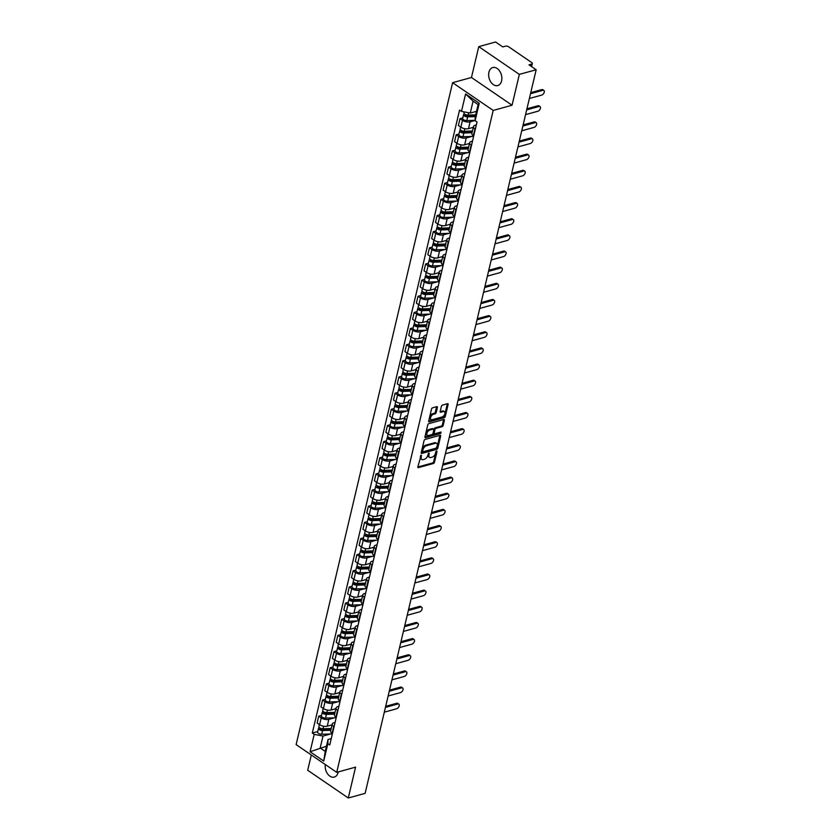 <?xml version="1.0" encoding="UTF-8"?>
<svg xmlns="http://www.w3.org/2000/svg" width="840" height="840" viewBox="0 0 840 840"><rect width="100%" height="100%" fill="white"/><g stroke="black" fill="none" stroke-linecap="round" stroke-linejoin="round"><path stroke-width="1.26" d="M421.166 455.165L417.869 466.83A1.176 0.672 124.4 0 0 418.457 467.618L433.398 463.502A1.176 0.672 124.4 0 0 434.469 462.252L437.02 451.458L436.611 450.901L435.855 451.773L435.53 453.18A3.759 2.142 124.4 0 1 432.106 457.159L430.857 457.506A3.759 2.142 124.4 0 1 429.503 457.359A3.759 2.142 124.4 0 1 428.967 454.986L428.883 453.033L427.812 455.301A3.759 2.142 124.4 0 1 424.379 459.291L423.14 459.627A3.759 2.142 124.4 0 1 421.785 459.48A3.759 2.142 124.4 0 1 421.25 457.107L421.166 455.165M488.922 72.23A9.345 6.363 -105.4 0 0 490.802 81.974A9.345 6.363 -105.4 0 0 497.742 85.564A9.345 6.363 -105.4 0 0 501.585 80.882A9.345 6.363 -105.4 0 0 499.716 71.148A9.345 6.363 -105.4 0 0 492.776 67.557A9.345 6.363 -105.4 0 0 488.922 72.23M325.3 764.537A9.345 6.363 -105.4 0 0 327.569 773.84A9.345 6.363 -105.4 0 0 334.268 777.084A9.345 6.363 -105.4 0 0 338.121 772.412A9.345 6.363 -105.4 0 0 338.216 771.939M437.378 407.453A1.176 0.672 124.4 0 0 436.779 406.665L432.59 407.82A1.176 0.672 124.4 0 0 431.519 409.059L428.683 421.05A1.176 0.672 124.4 0 0 429.282 421.838L444.213 417.721A1.176 0.672 124.4 0 0 445.284 416.472L448.119 404.492A1.176 0.672 124.4 0 0 447.531 403.704L442.47 405.09A1.176 0.672 124.4 0 0 441.399 406.34L440.192 411.474A1.176 0.672 124.4 0 0 440.78 412.262L443.289 411.569A3.14 1.796 124.4 0 1 444.423 411.684A3.14 1.796 124.4 0 1 444.581 414.498A3.14 1.796 124.4 0 1 441.998 417.007L432.169 419.717A3.14 1.796 124.4 0 1 431.036 419.591A3.14 1.796 124.4 0 1 430.878 416.787A3.14 1.796 124.4 0 1 433.451 414.278L435.089 413.826A1.176 0.672 124.4 0 0 436.159 412.577L437.378 407.453L436.558 406.896A1.176 0.672 124.4 0 0 436.59 406.718M493.195 110.428L512.053 105.231L519.341 74.382L536.172 69.741L365.117 793.359L348.285 798L355.582 767.151L336.725 772.349L493.195 110.428L452.603 82.688L296.131 744.607L336.725 772.349M425.124 439.415A1.176 0.672 124.4 0 0 424.053 440.664L421.218 452.655A1.176 0.672 124.4 0 0 421.806 453.443L436.748 449.327A1.176 0.672 124.4 0 0 437.819 448.077L440.654 436.086A1.176 0.672 124.4 0 0 440.066 435.298L425.124 439.415M424.956 436.853L427.791 424.862A1.176 0.672 124.4 0 1 428.862 423.623L443.793 419.496A1.176 0.672 124.4 0 1 444.392 420.284L443.173 425.418A1.176 0.672 124.4 0 1 442.103 426.668L436.044 428.337A1.176 0.672 124.4 0 0 434.973 429.576L434.175 432.978A1.176 0.672 124.4 0 0 434.763 433.766L441.063 432.033L440.727 433.451L425.544 437.64A1.176 0.672 124.4 0 1 424.956 436.853M519.341 74.382L478.758 46.641L495.579 42L502.772 46.914L505.386 46.19A2.394 1.103 13.3 0 1 508.704 46.83L531.678 62.538A2.394 1.103 13.3 0 1 532.319 63.557L531.594 66.612M311.315 754.981L307.703 770.259L348.285 798M478.758 46.641L471.461 77.49L452.603 82.688M536.172 69.741L528.99 64.838L531.615 64.113A2.394 1.103 13.3 0 0 532.319 63.557M334.089 726.663L333.721 726.411A5.513 2.531 -166.7 0 1 332.252 724.08L330.635 730.905A5.513 2.531 13.3 0 0 332.105 733.247L332.472 733.499M334.352 717.832L328.839 719.355A5.513 2.531 -166.7 0 1 321.216 717.875L319.61 724.7A5.513 2.531 13.3 0 0 327.233 726.18L332.062 724.847M319.61 724.7L317.131 723.009L318.748 716.174L321.542 715.407M332.252 724.08A5.513 2.531 -166.7 0 1 333.879 722.788L335.087 722.463M321.216 717.875L318.748 716.174M337.901 710.514L337.544 710.262A5.513 2.531 -166.7 0 1 336.063 707.931L334.457 714.756A5.513 2.531 13.3 0 0 335.927 717.098L336.294 717.35M325.364 699.258L322.56 700.025L320.943 706.86L323.421 708.55A5.513 2.531 13.3 0 0 331.044 710.031L335.885 708.698M336.063 707.931A5.513 2.531 -166.7 0 1 337.691 706.639L338.898 706.303M338.173 701.683L332.661 703.196A5.513 2.531 -166.7 0 1 325.038 701.726L322.56 700.025M341.723 694.365L341.355 694.113A5.513 2.531 -166.7 0 1 339.885 691.772L338.268 698.607A5.513 2.531 13.3 0 0 339.738 700.949L340.106 701.2M329.175 683.109L326.382 683.875L324.765 690.711L327.243 692.401A5.513 2.531 13.3 0 0 334.866 693.882L339.707 692.549M339.885 691.772A5.513 2.531 -166.7 0 1 341.512 690.49L342.72 690.154M341.985 685.534L336.483 687.047A5.513 2.531 -166.7 0 1 328.85 685.566L326.382 683.875M345.544 678.216L345.177 677.964A5.513 2.531 -166.7 0 1 343.707 675.623L342.09 682.458A5.513 2.531 13.3 0 0 343.56 684.8L343.928 685.052M332.997 666.96L330.194 667.726L328.577 674.562L331.055 676.252A5.513 2.531 13.3 0 0 338.678 677.733L343.518 676.4M343.707 675.623A5.513 2.531 -166.7 0 1 345.324 674.341L346.531 674.005M345.807 669.385L340.294 670.898A5.513 2.531 -166.7 0 1 332.671 669.417L330.194 667.726M349.356 662.067L348.989 661.815A5.513 2.531 -166.7 0 1 347.519 659.474L345.901 666.309A5.513 2.531 13.3 0 0 347.372 668.65L347.739 668.903M336.808 650.811L334.016 651.577L332.399 658.413L334.877 660.103A5.513 2.531 13.3 0 0 342.5 661.584L347.34 660.25M347.519 659.474A5.513 2.531 -166.7 0 1 349.146 658.192L350.354 657.856M349.619 653.236L344.117 654.749A5.513 2.531 -166.7 0 1 336.494 653.268L334.016 651.577M353.178 645.918L352.81 645.666A5.513 2.531 -166.7 0 1 351.341 643.325L349.724 650.16A5.513 2.531 13.3 0 0 351.194 652.501L351.561 652.754M340.631 634.662L337.827 635.428L336.221 642.264L338.688 643.954A5.513 2.531 13.3 0 0 346.311 645.435L351.151 644.101M351.341 643.325A5.513 2.531 -166.7 0 1 352.968 642.044L354.165 641.707M353.441 637.087L347.928 638.6A5.513 2.531 -166.7 0 1 340.305 637.119L337.827 635.428M356.99 629.769L356.622 629.517A5.513 2.531 -166.7 0 1 355.152 627.175L353.535 634.011A5.513 2.531 13.3 0 0 355.016 636.352L355.373 636.605M344.453 618.513L341.649 619.279L340.032 626.115L342.51 627.805A5.513 2.531 13.3 0 0 350.133 629.286L354.974 627.952M355.152 627.175A5.513 2.531 -166.7 0 1 356.78 625.895L357.987 625.558M357.262 620.938L351.75 622.45A5.513 2.531 -166.7 0 1 344.127 620.97L341.649 619.279M360.812 613.62L360.444 613.368A5.513 2.531 -166.7 0 1 358.974 611.026L357.357 617.862A5.513 2.531 13.3 0 0 358.827 620.203L359.195 620.456M348.264 602.364L345.471 603.13L343.854 609.966L346.332 611.657A5.513 2.531 13.3 0 0 353.955 613.137L358.785 611.803M358.974 611.026A5.513 2.531 -166.7 0 1 360.602 609.746L361.809 609.409M361.074 604.79L355.562 606.301A5.513 2.531 -166.7 0 1 347.939 604.821L345.471 603.13M364.623 597.471L364.266 597.219A5.513 2.531 -166.7 0 1 362.786 594.877L361.179 601.713A5.513 2.531 13.3 0 0 362.649 604.054L363.017 604.307M352.086 586.215L349.282 586.981L347.666 593.817L350.144 595.508A5.513 2.531 13.3 0 0 357.767 596.988L362.607 595.654M362.786 594.877A5.513 2.531 -166.7 0 1 364.413 593.597L365.62 593.26M364.896 588.641L359.383 590.153A5.513 2.531 -166.7 0 1 351.76 588.672L349.282 586.981M368.445 581.322L368.078 581.07A5.513 2.531 -166.7 0 1 366.608 578.728L364.991 585.564A5.513 2.531 13.3 0 0 366.461 587.905L366.828 588.158M355.897 570.066L353.105 570.832L351.488 577.668L353.966 579.359A5.513 2.531 13.3 0 0 361.589 580.839L366.429 579.505M366.608 578.728A5.513 2.531 -166.7 0 1 368.235 577.448L369.443 577.111M368.707 572.492L363.206 574.004A5.513 2.531 -166.7 0 1 355.582 572.523L353.105 570.832M372.267 565.173L371.899 564.921A5.513 2.531 -166.7 0 1 370.43 562.579L368.812 569.415A5.513 2.531 13.3 0 0 370.282 571.756L370.65 572.009M359.719 553.917L356.916 554.683L355.299 561.519L357.777 563.21A5.513 2.531 13.3 0 0 365.4 564.69L370.241 563.356M370.43 562.579A5.513 2.531 -166.7 0 1 372.057 561.299L373.254 560.962M372.53 556.343L367.017 557.855A5.513 2.531 -166.7 0 1 359.394 556.374L356.916 554.683M376.079 549.024L375.711 548.772A5.513 2.531 -166.7 0 1 374.241 546.43L372.624 553.266A5.513 2.531 13.3 0 0 374.094 555.607L374.462 555.849M363.531 537.758L360.738 538.534L359.121 545.37L361.599 547.061A5.513 2.531 13.3 0 0 369.222 548.541L374.062 547.207M374.241 546.43A5.513 2.531 -166.7 0 1 375.869 545.15L377.076 544.813M376.341 540.183L370.839 541.706A5.513 2.531 -166.7 0 1 363.216 540.225L360.738 538.534M379.901 532.875L379.533 532.623A5.513 2.531 -166.7 0 1 378.063 530.281L376.446 537.117A5.513 2.531 13.3 0 0 377.916 539.458L378.284 539.7M367.353 521.609L364.55 522.385L362.943 529.221L365.411 530.912A5.513 2.531 13.3 0 0 373.044 532.392L377.874 531.058M378.063 530.281A5.513 2.531 -166.7 0 1 379.691 529L380.887 528.664M380.163 524.034L374.651 525.557A5.513 2.531 -166.7 0 1 367.028 524.076L364.55 522.385M383.712 516.726L383.344 516.474A5.513 2.531 -166.7 0 1 381.875 514.133L380.268 520.968A5.513 2.531 13.3 0 0 381.738 523.309L382.095 523.551M371.175 505.459L368.372 506.237L366.755 513.072L369.233 514.763A5.513 2.531 13.3 0 0 376.856 516.243L381.696 514.909M381.875 514.133A5.513 2.531 -166.7 0 1 383.502 512.851L384.709 512.516M383.985 507.885L378.473 509.407A5.513 2.531 -166.7 0 1 370.85 507.927L368.372 506.237M387.534 500.577L387.167 500.325A5.513 2.531 -166.7 0 1 385.697 497.983L384.08 504.819A5.513 2.531 13.3 0 0 385.55 507.161L385.917 507.402M374.987 489.31L372.194 490.088L370.577 496.923L373.055 498.614A5.513 2.531 13.3 0 0 380.678 500.094L385.518 498.761M385.697 497.983A5.513 2.531 -166.7 0 1 387.324 496.703L388.531 496.367M387.796 491.736L382.284 493.259A5.513 2.531 -166.7 0 1 374.661 491.778L372.194 490.088M391.346 484.428L390.989 484.176A5.513 2.531 -166.7 0 1 389.519 481.834L387.901 488.67A5.513 2.531 13.3 0 0 389.372 491.001L389.739 491.253M378.808 473.161L376.005 473.939L374.388 480.764L376.866 482.465A5.513 2.531 13.3 0 0 384.489 483.945L389.33 482.612M389.519 481.834A5.513 2.531 -166.7 0 1 391.135 480.554L392.343 480.218M391.619 475.587L386.106 477.11A5.513 2.531 -166.7 0 1 378.483 475.629L376.005 473.939M395.168 468.279L394.8 468.027A5.513 2.531 -166.7 0 1 393.33 465.685L391.713 472.521A5.513 2.531 13.3 0 0 393.183 474.852L393.55 475.104M382.62 457.013L379.827 457.79L378.21 464.615L380.688 466.316A5.513 2.531 13.3 0 0 388.311 467.796L393.151 466.463M393.33 465.685A5.513 2.531 -166.7 0 1 394.957 464.405L396.165 464.069M395.43 459.438L389.928 460.961A5.513 2.531 -166.7 0 1 382.305 459.48L379.827 457.79M398.99 452.13L398.622 451.878A5.513 2.531 -166.7 0 1 397.152 449.536L395.535 456.372A5.513 2.531 13.3 0 0 397.005 458.703L397.373 458.955M386.442 440.864L383.639 441.641L382.032 448.466L384.5 450.167A5.513 2.531 13.3 0 0 392.123 451.647L396.963 450.314M397.152 449.536A5.513 2.531 -166.7 0 1 398.78 448.256L399.977 447.919M399.252 443.289L393.74 444.812A5.513 2.531 -166.7 0 1 386.117 443.331L383.639 441.641M402.801 435.981L402.433 435.729A5.513 2.531 -166.7 0 1 400.964 433.388L399.346 440.223A5.513 2.531 13.3 0 0 400.817 442.554L401.184 442.806M390.254 424.715L387.461 425.492L385.844 432.317L388.322 434.018A5.513 2.531 13.3 0 0 395.945 435.498L400.785 434.154M400.964 433.388A5.513 2.531 -166.7 0 1 402.591 432.096L403.798 431.77M403.064 427.14L397.562 428.663A5.513 2.531 -166.7 0 1 389.939 427.182L387.461 425.492M406.623 419.822L406.256 419.58A5.513 2.531 -166.7 0 1 404.786 417.239L403.169 424.074A5.513 2.531 13.3 0 0 404.639 426.405L405.006 426.657M394.076 408.566L391.272 409.343L389.666 416.168L392.133 417.869A5.513 2.531 13.3 0 0 399.767 419.339L404.596 418.005M404.786 417.239A5.513 2.531 -166.7 0 1 406.413 415.947L407.61 415.622M406.886 410.991L401.373 412.514A5.513 2.531 -166.7 0 1 393.75 411.033L391.272 409.343M410.435 403.673L410.067 403.431A5.513 2.531 -166.7 0 1 408.597 401.09L406.991 407.915A5.513 2.531 13.3 0 0 408.461 410.256L408.828 410.508M397.897 392.417L395.094 393.194L393.477 400.019L395.955 401.709A5.513 2.531 13.3 0 0 403.578 403.19L408.419 401.856M408.597 401.09A5.513 2.531 -166.7 0 1 410.225 399.798L411.432 399.473M410.707 394.842L405.195 396.365A5.513 2.531 -166.7 0 1 397.572 394.884L395.094 393.194M414.257 387.524L413.889 387.282A5.513 2.531 -166.7 0 1 412.419 384.941L410.802 391.766A5.513 2.531 13.3 0 0 412.272 394.107L412.64 394.359M401.709 376.268L398.916 377.044L397.299 383.87L399.777 385.56A5.513 2.531 13.3 0 0 407.4 387.041L412.241 385.707M412.419 384.941A5.513 2.531 -166.7 0 1 414.046 383.649L415.254 383.324M414.519 378.693L409.017 380.216A5.513 2.531 -166.7 0 1 401.383 378.735L398.916 377.044M418.068 371.375L417.711 371.133A5.513 2.531 -166.7 0 1 416.241 368.792L414.624 375.617A5.513 2.531 13.3 0 0 416.094 377.958L416.462 378.21M405.531 360.119L402.728 360.895L401.111 367.721L403.589 369.411A5.513 2.531 13.3 0 0 411.212 370.892L416.052 369.558M416.241 368.792A5.513 2.531 -166.7 0 1 417.858 367.5L419.066 367.175M418.341 362.544L412.829 364.067A5.513 2.531 -166.7 0 1 405.206 362.586L402.728 360.895M421.89 355.226L421.522 354.974A5.513 2.531 -166.7 0 1 420.053 352.643L418.435 359.468A5.513 2.531 13.3 0 0 419.906 361.809L420.273 362.061M409.343 343.969L406.55 344.736L404.933 351.572L407.411 353.262A5.513 2.531 13.3 0 0 415.034 354.743L419.874 353.409M420.053 352.643A5.513 2.531 -166.7 0 1 421.68 351.351L422.888 351.026M422.153 346.395L416.651 347.918A5.513 2.531 -166.7 0 1 409.028 346.437L406.55 344.736M425.712 339.077L425.344 338.825A5.513 2.531 -166.7 0 1 423.875 336.494L422.257 343.319A5.513 2.531 13.3 0 0 423.728 345.66L424.095 345.912M413.165 327.82L410.361 328.587L408.755 335.423L411.222 337.113A5.513 2.531 13.3 0 0 418.845 338.594L423.685 337.26M423.875 336.494A5.513 2.531 -166.7 0 1 425.502 335.202L426.699 334.877M425.975 330.246L420.462 331.769A5.513 2.531 -166.7 0 1 412.839 330.288L410.361 328.587M429.524 322.928L429.156 322.675A5.513 2.531 -166.7 0 1 427.686 320.344L426.069 327.169A5.513 2.531 13.3 0 0 427.55 329.511L427.906 329.763M416.987 311.671L414.183 312.438L412.566 319.274L415.044 320.964A5.513 2.531 13.3 0 0 422.667 322.445L427.507 321.111M427.686 320.344A5.513 2.531 -166.7 0 1 429.314 319.053L430.521 318.728M429.796 314.097L424.284 315.619A5.513 2.531 -166.7 0 1 416.661 314.139L414.183 312.438M433.346 306.779L432.978 306.526A5.513 2.531 -166.7 0 1 431.508 304.195L429.891 311.02A5.513 2.531 13.3 0 0 431.361 313.362L431.729 313.614M420.798 295.522L418.005 296.289L416.388 303.125L418.866 304.815A5.513 2.531 13.3 0 0 426.489 306.296L431.319 304.962M431.508 304.195A5.513 2.531 -166.7 0 1 433.136 302.904L434.343 302.579M433.608 297.948L428.096 299.471A5.513 2.531 -166.7 0 1 420.473 297.99L418.005 296.289M437.157 290.63L436.8 290.377A5.513 2.531 -166.7 0 1 435.32 288.046L433.713 294.871A5.513 2.531 13.3 0 0 435.183 297.213L435.55 297.465M424.62 279.373L421.817 280.14L420.2 286.976L422.678 288.666A5.513 2.531 13.3 0 0 430.3 290.147L435.141 288.813M435.32 288.046A5.513 2.531 -166.7 0 1 436.947 286.755L438.155 286.419M437.43 281.799L431.918 283.311A5.513 2.531 -166.7 0 1 424.294 281.831L421.817 280.14M440.979 274.481L440.612 274.229A5.513 2.531 -166.7 0 1 439.142 271.887L437.524 278.723A5.513 2.531 13.3 0 0 438.995 281.064L439.362 281.316M428.431 263.225L425.639 263.991L424.022 270.827L426.5 272.517A5.513 2.531 13.3 0 0 434.123 273.998L438.963 272.664M439.142 271.887A5.513 2.531 -166.7 0 1 440.769 270.606L441.977 270.27M441.242 265.65L435.74 267.162A5.513 2.531 -166.7 0 1 428.106 265.682L425.639 263.991M444.801 258.332L444.433 258.079A5.513 2.531 -166.7 0 1 442.964 255.738L441.346 262.574A5.513 2.531 13.3 0 0 442.817 264.915L443.184 265.167M432.254 247.076L429.45 247.842L427.833 254.678L430.311 256.368A5.513 2.531 13.3 0 0 437.934 257.849L442.774 256.515M442.964 255.738A5.513 2.531 -166.7 0 1 444.581 254.457L445.788 254.121M445.064 249.501L439.551 251.013A5.513 2.531 -166.7 0 1 431.928 249.533L429.45 247.842M448.613 242.183L448.245 241.93A5.513 2.531 -166.7 0 1 446.775 239.589L445.158 246.424A5.513 2.531 13.3 0 0 446.628 248.766L446.995 249.018M436.065 230.927L433.272 231.693L431.655 238.529L434.133 240.219A5.513 2.531 13.3 0 0 441.756 241.7L446.596 240.366M446.775 239.589A5.513 2.531 -166.7 0 1 448.403 238.308L449.61 237.972M448.875 233.352L443.373 234.864A5.513 2.531 -166.7 0 1 435.75 233.384L433.272 231.693M452.435 226.034L452.067 225.782A5.513 2.531 -166.7 0 1 450.597 223.44L448.98 230.276A5.513 2.531 13.3 0 0 450.45 232.617L450.818 232.869M439.887 214.778L437.084 215.544L435.477 222.38L437.945 224.07A5.513 2.531 13.3 0 0 445.568 225.55L450.408 224.217M450.597 223.44A5.513 2.531 -166.7 0 1 452.225 222.159L453.421 221.823M452.697 217.203L447.185 218.715A5.513 2.531 -166.7 0 1 439.562 217.234L437.084 215.544M456.246 209.885L455.879 209.633A5.513 2.531 -166.7 0 1 454.409 207.291L452.792 214.127A5.513 2.531 13.3 0 0 454.272 216.468L454.629 216.72M443.709 198.629L440.906 199.395L439.288 206.231L441.767 207.921A5.513 2.531 13.3 0 0 449.39 209.402L454.23 208.068M454.409 207.291A5.513 2.531 -166.7 0 1 456.036 206.01L457.244 205.674M456.519 201.054L451.007 202.566A5.513 2.531 -166.7 0 1 443.384 201.085L440.906 199.395M460.068 193.736L459.701 193.484A5.513 2.531 -166.7 0 1 458.231 191.142L456.614 197.978A5.513 2.531 13.3 0 0 458.084 200.319L458.451 200.571M447.52 182.48L444.728 183.246L443.111 190.082L445.589 191.772A5.513 2.531 13.3 0 0 453.212 193.253L458.042 191.919M458.231 191.142A5.513 2.531 -166.7 0 1 459.858 189.861L461.066 189.525M460.331 184.905L454.818 186.417A5.513 2.531 -166.7 0 1 447.195 184.936L444.728 183.246M463.88 177.587L463.522 177.334A5.513 2.531 -166.7 0 1 462.042 174.993L460.435 181.828A5.513 2.531 13.3 0 0 461.906 184.17L462.273 184.422M451.343 166.331L448.539 167.097L446.922 173.933L449.4 175.623A5.513 2.531 13.3 0 0 457.023 177.103L461.864 175.77M462.042 174.993A5.513 2.531 -166.7 0 1 463.669 173.712L464.877 173.376M464.153 168.756L458.64 170.268A5.513 2.531 -166.7 0 1 451.017 168.787L448.539 167.097M467.702 161.438L467.334 161.185A5.513 2.531 -166.7 0 1 465.864 158.844L464.247 165.679A5.513 2.531 13.3 0 0 465.717 168.021L466.084 168.273M455.154 150.181L452.361 150.948L450.744 157.784L453.222 159.474A5.513 2.531 13.3 0 0 460.845 160.954L465.685 159.621M465.864 158.844A5.513 2.531 -166.7 0 1 467.492 157.563L468.699 157.227M467.964 152.607L462.462 154.119A5.513 2.531 -166.7 0 1 454.839 152.639L452.361 150.948M471.524 145.288L471.156 145.036A5.513 2.531 -166.7 0 1 469.686 142.695L468.069 149.53A5.513 2.531 13.3 0 0 469.539 151.872L469.906 152.124M458.976 134.022L456.173 134.799L454.556 141.635L457.034 143.325A5.513 2.531 13.3 0 0 464.656 144.805L469.497 143.472M469.686 142.695A5.513 2.531 -166.7 0 1 471.314 141.414L472.511 141.078M471.786 136.447L466.274 137.97A5.513 2.531 -166.7 0 1 458.651 136.49L456.173 134.799M475.335 129.139L474.968 128.888A5.513 2.531 -166.7 0 1 473.498 126.546L471.881 133.382A5.513 2.531 13.3 0 0 473.351 135.723L473.718 135.965M462.788 117.873L459.995 118.65L458.378 125.486L460.856 127.176A5.513 2.531 13.3 0 0 468.479 128.656L473.319 127.323M473.498 126.546A5.513 2.531 -166.7 0 1 475.125 125.265L476.332 124.929M475.136 120.435L470.096 121.821A5.513 2.531 -166.7 0 1 462.473 120.341L459.995 118.65M330.54 733.981L323.001 736.061L320.187 747.968L325.217 751.401L328.031 739.494L331.264 738.612M326.435 746.235L310.096 751.748L314.213 734.349L323.001 736.061M328.031 739.494L327.852 743.673L323.736 761.072L310.096 751.748M461.486 111.363L465.591 93.965L479.231 103.289L475.115 120.677L475.304 116.508L478.118 104.601L473.078 101.157L470.264 113.064L461.486 111.363L459.575 110.051L312.302 733.047L314.213 734.349M327.852 743.673L329.752 744.975L477.026 121.989L475.115 120.677M512.053 105.231L471.461 77.49M470.264 113.064L476.522 111.342M317.73 731.556L312.302 733.047M323.736 761.072L325.217 751.401M478.118 104.601L479.231 103.289M473.078 101.157L465.591 93.965M420.683 455.511L420.441 456.55A3.759 2.142 124.4 0 0 420.977 458.923L421.785 459.48M429.503 457.359L428.694 456.803A3.759 2.142 124.4 0 1 428.159 454.43L428.4 453.38M417.837 467.009L432.59 462.945A1.176 0.672 124.4 0 0 433.65 461.695L436.128 451.259M421.187 452.834L435.939 448.77A1.176 0.672 124.4 0 0 437.01 447.52L439.845 435.53A1.176 0.672 124.4 0 0 439.866 435.351M422.646 451.217L423.056 451.763L436.17 448.151L437.272 445.809A3.759 2.142 124.4 0 0 436.737 443.436A3.759 2.142 124.4 0 0 435.382 443.289L426.416 445.757A3.759 2.142 124.4 0 0 422.993 449.747L422.646 451.217L421.827 450.66L422.247 451.217M436.737 443.436L435.918 442.88A3.759 2.142 124.4 0 0 434.574 442.733L435.382 443.289M421.827 450.66L422.184 449.19A3.759 2.142 124.4 0 1 425.607 445.2L434.574 442.733M434.332 433.724L433.524 433.167A1.176 0.672 124.4 0 1 433.356 432.432L434.165 429.019A1.176 0.672 124.4 0 1 435.236 427.781L441.294 426.111A1.176 0.672 124.4 0 0 442.365 424.862L443.572 419.738A1.176 0.672 124.4 0 0 443.604 419.548M424.925 437.031L440.632 432.149M429.755 430.07A3.14 1.796 124.4 0 0 427.182 432.579A3.14 1.796 124.4 0 0 427.34 435.382A3.14 1.796 124.4 0 0 428.474 435.509L431.939 434.553A1.176 0.672 124.4 0 0 433.01 433.304L433.808 429.901A1.176 0.672 124.4 0 0 433.219 429.114L429.755 430.07L428.946 429.513A3.14 1.796 124.4 0 0 426.363 432.022A3.14 1.796 124.4 0 0 426.531 434.826L427.34 435.382M433.65 429.156L432.831 428.6A1.176 0.672 124.4 0 0 432.411 428.558L433.219 429.114M428.946 429.513L432.411 428.558M431.036 419.591L430.227 419.034A3.14 1.796 124.4 0 1 430.059 416.231A3.14 1.796 124.4 0 1 432.642 413.721L434.28 413.269A1.176 0.672 124.4 0 0 435.351 412.031L436.558 406.896M444.423 411.684L443.604 411.138A3.14 1.796 124.4 0 0 442.47 411.012L443.289 411.569M440.16 411.653L442.47 411.012M428.663 421.229L443.405 417.165A1.176 0.672 124.4 0 0 444.476 415.926L447.31 403.935A1.176 0.672 124.4 0 0 447.342 403.757M331.202 728.511L323.022 728.774A2.993 1.376 -166.7 0 1 320.093 728.091A2.993 1.376 -166.7 0 1 318.895 726.59L319.379 724.553M330.971 729.466L321.972 729.76A1.439 0.662 -166.7 0 1 320.576 729.425A1.439 0.662 -166.7 0 1 319.998 728.7A1.439 0.662 -166.7 0 1 320.418 728.375L320.45 728.27M331.107 728.91L328.829 729.54M384.31 712.163L396.68 708.75A2.751 1.575 124.4 0 0 398.937 706.556A2.751 1.575 124.4 0 0 398.8 704.099A2.751 1.575 124.4 0 0 397.803 703.994L385.434 707.396M330.781 730.275L322.602 730.538A2.993 1.376 -166.7 0 1 319.673 729.855A2.993 1.376 -166.7 0 1 318.486 728.343A2.993 1.376 -166.7 0 1 319.368 727.65L319.379 727.608M332.367 733.919L321.72 734.265A2.993 1.376 -166.7 0 1 318.801 733.582A2.993 1.376 -166.7 0 1 317.604 732.071L318.486 728.343M385.697 706.314L396.753 703.269A2.751 1.575 -55.6 0 1 397.74 703.374L398.8 704.099M320.229 729.194L320.418 728.375L319.368 727.65M335.013 712.362L326.834 712.625A2.993 1.376 -166.7 0 1 323.915 711.942A2.993 1.376 -166.7 0 1 322.718 710.441L323.201 708.404M334.793 713.318L325.794 713.611A1.439 0.662 -166.7 0 1 324.387 713.275A1.439 0.662 -166.7 0 1 323.82 712.551A1.439 0.662 -166.7 0 1 324.24 712.215L324.261 712.121M334.929 712.761L332.651 713.391M388.132 696.014L400.502 692.601A2.751 1.575 124.4 0 0 402.759 690.407A2.751 1.575 124.4 0 0 402.612 687.95A2.751 1.575 124.4 0 0 401.625 687.845L389.256 691.247M334.604 714.126L326.424 714.389A2.993 1.376 -166.7 0 1 323.494 713.706A2.993 1.376 -166.7 0 1 322.298 712.194A2.993 1.376 -166.7 0 1 323.19 711.501L324.24 712.215L324.041 713.045M336.189 717.77L325.542 718.116A2.993 1.376 -166.7 0 1 322.613 717.433A2.993 1.376 -166.7 0 1 321.416 715.922L322.298 712.194M389.508 690.165L400.565 687.12A2.751 1.575 -55.6 0 1 401.562 687.225L402.612 687.95M338.835 696.213L330.656 696.476A2.993 1.376 -166.7 0 1 327.726 695.793A2.993 1.376 -166.7 0 1 326.54 694.292L327.012 692.255M338.615 697.169L329.616 697.462A1.439 0.662 -166.7 0 1 328.209 697.126A1.439 0.662 -166.7 0 1 327.631 696.402A1.439 0.662 -166.7 0 1 328.062 696.066L328.083 695.972M338.741 696.612L336.462 697.242M391.944 679.865L404.313 676.452A2.751 1.575 124.4 0 0 406.57 674.258A2.751 1.575 124.4 0 0 406.434 671.8A2.751 1.575 124.4 0 0 405.437 671.696L393.068 675.098M338.415 697.977L330.236 698.24A2.993 1.376 -166.7 0 1 327.317 697.557A2.993 1.376 -166.7 0 1 326.119 696.045A2.993 1.376 -166.7 0 1 327.002 695.352L327.012 695.31M340.011 701.621L329.354 701.967A2.993 1.376 -166.7 0 1 326.435 701.284A2.993 1.376 -166.7 0 1 325.238 699.773L326.119 696.045M393.33 674.016L404.387 670.971A2.751 1.575 -55.6 0 1 405.374 671.076L406.434 671.8M327.863 696.896L328.062 696.066L327.002 695.352M342.657 680.064L334.467 680.327A2.993 1.376 -166.7 0 1 331.548 679.644A2.993 1.376 -166.7 0 1 330.351 678.143L330.834 676.106M342.426 681.02L333.428 681.303A1.439 0.662 -166.7 0 1 332.02 680.977A1.439 0.662 -166.7 0 1 331.454 680.253A1.439 0.662 -166.7 0 1 331.873 679.917L331.905 679.823M342.562 680.463L340.284 681.082M395.766 663.716L408.135 660.303A2.751 1.575 124.4 0 0 410.393 658.109A2.751 1.575 124.4 0 0 410.245 655.651A2.751 1.575 124.4 0 0 409.259 655.547L396.889 658.949M342.237 681.828L334.058 682.091A2.993 1.376 -166.7 0 1 331.128 681.408A2.993 1.376 -166.7 0 1 329.931 679.896A2.993 1.376 -166.7 0 1 330.824 679.203L330.834 679.161M343.822 685.472L333.175 685.818A2.993 1.376 -166.7 0 1 330.246 685.135A2.993 1.376 -166.7 0 1 329.06 683.624L329.931 679.896M397.142 657.867L408.198 654.822A2.751 1.575 -55.6 0 1 409.195 654.927L410.245 655.651M331.685 680.747L331.873 679.917L330.824 679.203M346.469 663.915L338.289 664.178A2.993 1.376 -166.7 0 1 335.36 663.495A2.993 1.376 -166.7 0 1 334.173 661.994L334.656 659.957M346.248 664.871L337.25 665.154A1.439 0.662 -166.7 0 1 335.843 664.828A1.439 0.662 -166.7 0 1 335.265 664.104A1.439 0.662 -166.7 0 1 335.695 663.768L335.717 663.674M346.374 664.314L344.096 664.933M399.578 647.567L411.947 644.154A2.751 1.575 124.4 0 0 414.204 641.96A2.751 1.575 124.4 0 0 414.068 639.502A2.751 1.575 124.4 0 0 413.081 639.398L400.712 642.8M346.059 665.679L337.869 665.942A2.993 1.376 -166.7 0 1 334.95 665.259A2.993 1.376 -166.7 0 1 333.753 663.747A2.993 1.376 -166.7 0 1 334.635 663.054L334.645 663.012M347.644 669.323L336.998 669.669A2.993 1.376 -166.7 0 1 334.068 668.986A2.993 1.376 -166.7 0 1 332.871 667.475L333.753 663.747M400.964 641.718L412.02 638.673A2.751 1.575 -55.6 0 1 413.007 638.778L414.068 639.502M335.496 664.598L335.695 663.768L334.635 663.054M350.291 647.766L342.111 648.029A2.993 1.376 -166.7 0 1 339.181 647.346A2.993 1.376 -166.7 0 1 337.985 645.845L338.468 643.808M350.06 648.722L341.061 649.005A1.439 0.662 -166.7 0 1 339.654 648.679A1.439 0.662 -166.7 0 1 339.087 647.955A1.439 0.662 -166.7 0 1 339.507 647.619L339.538 647.514M350.196 648.165L347.918 648.784M403.399 631.418L415.769 628.005A2.751 1.575 124.4 0 0 418.026 625.811A2.751 1.575 124.4 0 0 417.879 623.353A2.751 1.575 124.4 0 0 416.892 623.249L404.523 626.65M349.87 649.53L341.691 649.793A2.993 1.376 -166.7 0 1 338.762 649.11A2.993 1.376 -166.7 0 1 337.575 647.598A2.993 1.376 -166.7 0 1 338.457 646.905L338.468 646.863M351.456 653.174L340.809 653.52A2.993 1.376 -166.7 0 1 337.88 652.837A2.993 1.376 -166.7 0 1 336.693 651.325L337.575 647.598M404.786 625.569L415.842 622.524A2.751 1.575 -55.6 0 1 416.829 622.629L417.879 623.353M339.318 648.449L339.507 647.619L338.457 646.905M354.102 631.617L345.923 631.88A2.993 1.376 -166.7 0 1 342.993 631.197A2.993 1.376 -166.7 0 1 341.806 629.685L342.29 627.648M353.881 632.573L344.883 632.856A1.439 0.662 -166.7 0 1 343.476 632.53A1.439 0.662 -166.7 0 1 342.909 631.806A1.439 0.662 -166.7 0 1 343.329 631.47L343.35 631.365M354.018 632.016L351.74 632.635M407.221 615.269L419.58 611.856A2.751 1.575 124.4 0 0 421.848 609.662A2.751 1.575 124.4 0 0 421.701 607.204A2.751 1.575 124.4 0 0 420.714 607.1L408.345 610.501M353.693 633.381L345.513 633.644A2.993 1.376 -166.7 0 1 342.584 632.961A2.993 1.376 -166.7 0 1 341.387 631.449A2.993 1.376 -166.7 0 1 342.269 630.756L342.279 630.714M355.278 637.025L344.631 637.371A2.993 1.376 -166.7 0 1 341.702 636.688A2.993 1.376 -166.7 0 1 340.505 635.176L341.387 631.449M408.597 609.42L419.654 606.375A2.751 1.575 -55.6 0 1 420.651 606.48L421.701 607.204M343.13 632.3L343.329 631.47L342.269 630.756M357.924 615.468L349.745 615.731A2.993 1.376 -166.7 0 1 346.815 615.048A2.993 1.376 -166.7 0 1 345.618 613.536L346.101 611.499M357.704 616.424L348.695 616.707A1.439 0.662 -166.7 0 1 347.298 616.381A1.439 0.662 -166.7 0 1 346.721 615.657A1.439 0.662 -166.7 0 1 347.141 615.321L347.172 615.216M357.83 615.867L355.551 616.486M411.033 599.12L423.402 595.707A2.751 1.575 124.4 0 0 425.659 593.513A2.751 1.575 124.4 0 0 425.523 591.055A2.751 1.575 124.4 0 0 424.526 590.94L412.156 594.352M357.504 617.232L349.325 617.495A2.993 1.376 -166.7 0 1 346.395 616.812A2.993 1.376 -166.7 0 1 345.209 615.3A2.993 1.376 -166.7 0 1 346.091 614.607L346.101 614.565M359.09 620.875L348.443 621.222A2.993 1.376 -166.7 0 1 345.524 620.54A2.993 1.376 -166.7 0 1 344.327 619.028L345.209 615.3M412.419 593.271L423.476 590.226A2.751 1.575 -55.6 0 1 424.463 590.331L425.523 591.055M346.952 616.15L347.141 615.321L346.091 614.607M361.746 599.319L353.556 599.582A2.993 1.376 -166.7 0 1 350.637 598.899A2.993 1.376 -166.7 0 1 349.44 597.387L349.923 595.35M361.515 600.275L352.517 600.558A1.439 0.662 -166.7 0 1 351.11 600.232A1.439 0.662 -166.7 0 1 350.543 599.508A1.439 0.662 -166.7 0 1 350.963 599.172L350.983 599.067M361.651 599.718L359.373 600.337M414.855 582.971L427.224 579.558A2.751 1.575 124.4 0 0 429.481 577.364A2.751 1.575 124.4 0 0 429.334 574.907A2.751 1.575 124.4 0 0 428.348 574.791L415.979 578.203M361.326 601.083L353.147 601.346A2.993 1.376 -166.7 0 1 350.217 600.663A2.993 1.376 -166.7 0 1 349.02 599.151A2.993 1.376 -166.7 0 1 349.913 598.458L349.913 598.416M362.911 604.726L352.264 605.073A2.993 1.376 -166.7 0 1 349.335 604.391A2.993 1.376 -166.7 0 1 348.138 602.879L349.02 599.151M416.231 577.122L427.287 574.077A2.751 1.575 -55.6 0 1 428.284 574.182L429.334 574.907M350.763 600.001L350.963 599.172L349.913 598.458M365.558 583.17L357.378 583.433A2.993 1.376 -166.7 0 1 354.449 582.75A2.993 1.376 -166.7 0 1 353.262 581.238L353.735 579.201M365.337 584.125L356.339 584.409A1.439 0.662 -166.7 0 1 354.931 584.083A1.439 0.662 -166.7 0 1 354.354 583.359A1.439 0.662 -166.7 0 1 354.784 583.023L354.806 582.918M365.463 583.558L363.185 584.188M418.667 566.822L431.036 563.409A2.751 1.575 124.4 0 0 433.293 561.215A2.751 1.575 124.4 0 0 433.156 558.758A2.751 1.575 124.4 0 0 432.159 558.642L419.79 562.054M365.137 584.934L356.958 585.197A2.993 1.376 -166.7 0 1 354.039 584.514A2.993 1.376 -166.7 0 1 352.842 583.002A2.993 1.376 -166.7 0 1 353.724 582.299L354.784 583.023L354.585 583.852M366.733 588.577L356.076 588.924A2.993 1.376 -166.7 0 1 353.157 588.242A2.993 1.376 -166.7 0 1 351.96 586.73L352.842 583.002M420.053 560.973L431.109 557.928A2.751 1.575 -55.6 0 1 432.096 558.033L433.156 558.758M369.38 567.021L361.2 567.284A2.993 1.376 -166.7 0 1 358.27 566.601A2.993 1.376 -166.7 0 1 357.074 565.089L357.556 563.052M369.149 567.976L360.15 568.26A1.439 0.662 -166.7 0 1 358.743 567.934A1.439 0.662 -166.7 0 1 358.176 567.21A1.439 0.662 -166.7 0 1 358.596 566.874L358.628 566.769M369.285 567.409L367.006 568.04M422.489 550.673L434.858 547.26A2.751 1.575 124.4 0 0 437.115 545.066A2.751 1.575 124.4 0 0 436.968 542.609A2.751 1.575 124.4 0 0 435.981 542.493L423.612 545.905M368.959 568.785L360.78 569.048A2.993 1.376 -166.7 0 1 357.851 568.365A2.993 1.376 -166.7 0 1 356.664 566.853A2.993 1.376 -166.7 0 1 357.546 566.15L357.556 566.118M370.545 572.428L359.898 572.775A2.993 1.376 -166.7 0 1 356.969 572.093A2.993 1.376 -166.7 0 1 355.782 570.581L356.664 566.853M423.864 544.824L434.921 541.779A2.751 1.575 -55.6 0 1 435.918 541.884L436.968 542.609M358.407 567.703L358.596 566.874L357.546 566.15M373.191 550.872L365.012 551.135A2.993 1.376 -166.7 0 1 362.082 550.452A2.993 1.376 -166.7 0 1 360.895 548.94L361.379 546.903M372.971 551.827L363.972 552.111A1.439 0.662 -166.7 0 1 362.565 551.786A1.439 0.662 -166.7 0 1 361.988 551.061A1.439 0.662 -166.7 0 1 362.418 550.725L362.439 550.62M373.096 551.26L370.829 551.891M426.3 534.524L438.669 531.111A2.751 1.575 124.4 0 0 440.927 528.917A2.751 1.575 124.4 0 0 440.79 526.46A2.751 1.575 124.4 0 0 439.803 526.344L427.434 529.756M372.781 552.636L364.592 552.899A2.993 1.376 -166.7 0 1 361.673 552.216A2.993 1.376 -166.7 0 1 360.476 550.704A2.993 1.376 -166.7 0 1 361.358 550L361.368 549.958M374.367 556.279L363.72 556.615A2.993 1.376 -166.7 0 1 360.791 555.944A2.993 1.376 -166.7 0 1 359.594 554.432L360.476 550.704M427.686 528.675L438.743 525.63A2.751 1.575 -55.6 0 1 439.73 525.735L440.79 526.46M362.219 551.554L362.418 550.725L361.358 550M377.013 534.723L368.834 534.986A2.993 1.376 -166.7 0 1 365.904 534.303A2.993 1.376 -166.7 0 1 364.707 532.791L365.19 530.754M376.782 535.678L367.784 535.962A1.439 0.662 -166.7 0 1 366.387 535.637A1.439 0.662 -166.7 0 1 365.81 534.912A1.439 0.662 -166.7 0 1 366.23 534.576L366.261 534.471M376.919 535.111L374.64 535.742M430.122 518.364L442.491 514.962A2.751 1.575 124.4 0 0 444.749 512.768A2.751 1.575 124.4 0 0 444.612 510.31A2.751 1.575 124.4 0 0 443.615 510.195L431.245 513.607M376.593 536.476L368.413 536.75A2.993 1.376 -166.7 0 1 365.484 536.067A2.993 1.376 -166.7 0 1 364.298 534.555A2.993 1.376 -166.7 0 1 365.18 533.851L365.19 533.809M378.179 540.13L367.531 540.466A2.993 1.376 -166.7 0 1 364.602 539.784A2.993 1.376 -166.7 0 1 363.416 538.283L364.298 534.555M431.508 512.526L442.565 509.481A2.751 1.575 -55.6 0 1 443.552 509.586L444.612 510.31M366.041 535.406L366.23 534.576L365.18 533.851M380.825 518.574L372.645 518.837A2.993 1.376 -166.7 0 1 369.726 518.154A2.993 1.376 -166.7 0 1 368.529 516.642L369.012 514.605M380.604 519.53L371.606 519.813A1.439 0.662 -166.7 0 1 370.199 519.488A1.439 0.662 -166.7 0 1 369.631 518.763A1.439 0.662 -166.7 0 1 370.052 518.427L370.072 518.322M380.741 518.962L378.462 519.593M433.944 502.215L446.303 498.813A2.751 1.575 124.4 0 0 448.57 496.608A2.751 1.575 124.4 0 0 448.423 494.151A2.751 1.575 124.4 0 0 447.437 494.046L435.068 497.459M380.415 520.327L372.236 520.59A2.993 1.376 -166.7 0 1 369.306 519.918A2.993 1.376 -166.7 0 1 368.109 518.406A2.993 1.376 -166.7 0 1 368.991 517.702L369.002 517.66M382.001 523.981L371.354 524.317A2.993 1.376 -166.7 0 1 368.424 523.635A2.993 1.376 -166.7 0 1 367.227 522.134L368.109 518.406M435.32 496.377L446.376 493.332A2.751 1.575 -55.6 0 1 447.374 493.437L448.423 494.151M369.852 519.256L370.052 518.427L368.991 517.702M384.647 502.425L376.467 502.688A2.993 1.376 -166.7 0 1 373.538 502.005A2.993 1.376 -166.7 0 1 372.341 500.493L372.824 498.456M384.426 503.37L375.417 503.664A1.439 0.662 -166.7 0 1 374.02 503.339A1.439 0.662 -166.7 0 1 373.443 502.614A1.439 0.662 -166.7 0 1 373.874 502.278L373.894 502.173M384.552 502.814L382.274 503.444M437.756 486.066L450.125 482.664A2.751 1.575 124.4 0 0 452.382 480.459A2.751 1.575 124.4 0 0 452.245 478.002A2.751 1.575 124.4 0 0 451.248 477.897L438.879 481.31M384.227 504.179L376.047 504.441A2.993 1.376 -166.7 0 1 373.118 503.759A2.993 1.376 -166.7 0 1 371.931 502.257A2.993 1.376 -166.7 0 1 372.813 501.554L373.874 502.278L373.674 503.108M385.822 507.832L375.165 508.169A2.993 1.376 -166.7 0 1 372.246 507.486A2.993 1.376 -166.7 0 1 371.049 505.985L371.931 502.257M439.142 480.228L450.198 477.183A2.751 1.575 -55.6 0 1 451.185 477.288L452.245 478.002M388.469 486.276L380.279 486.538A2.993 1.376 -166.7 0 1 377.36 485.856A2.993 1.376 -166.7 0 1 376.163 484.344L376.645 482.307M388.238 487.221L379.239 487.515A1.439 0.662 -166.7 0 1 377.832 487.19A1.439 0.662 -166.7 0 1 377.265 486.465A1.439 0.662 -166.7 0 1 377.685 486.129L377.706 486.024M388.374 486.665L386.096 487.294M441.578 469.917L453.947 466.515A2.751 1.575 124.4 0 0 456.204 464.31A2.751 1.575 124.4 0 0 456.057 461.853A2.751 1.575 124.4 0 0 455.07 461.748L442.701 465.161M388.048 488.03L379.869 488.292A2.993 1.376 -166.7 0 1 376.94 487.61A2.993 1.376 -166.7 0 1 375.743 486.108A2.993 1.376 -166.7 0 1 376.635 485.405L376.645 485.363M389.634 491.683L378.987 492.019A2.993 1.376 -166.7 0 1 376.058 491.337A2.993 1.376 -166.7 0 1 374.871 489.836L375.743 486.108M442.953 464.079L454.01 461.024A2.751 1.575 -55.6 0 1 455.007 461.139L456.057 461.853M377.496 486.959L377.685 486.129L376.635 485.405M392.28 470.127L384.101 470.39A2.993 1.376 -166.7 0 1 381.171 469.707A2.993 1.376 -166.7 0 1 379.985 468.195L380.457 466.158M392.06 471.072L383.061 471.366A1.439 0.662 -166.7 0 1 381.654 471.041A1.439 0.662 -166.7 0 1 381.077 470.316A1.439 0.662 -166.7 0 1 381.507 469.98L381.528 469.875M392.185 470.516L389.907 471.146M445.389 453.768L457.758 450.366A2.751 1.575 124.4 0 0 460.016 448.161A2.751 1.575 124.4 0 0 459.879 445.704A2.751 1.575 124.4 0 0 458.882 445.599L446.523 449.012M391.87 471.881L383.681 472.143A2.993 1.376 -166.7 0 1 380.762 471.461A2.993 1.376 -166.7 0 1 379.565 469.959A2.993 1.376 -166.7 0 1 380.447 469.256L380.457 469.214M393.456 475.534L382.798 475.87A2.993 1.376 -166.7 0 1 379.88 475.188A2.993 1.376 -166.7 0 1 378.683 473.687L379.565 469.959M446.775 447.93L457.832 444.875A2.751 1.575 -55.6 0 1 458.819 444.99L459.879 445.704M381.308 470.799L381.507 469.98L380.447 469.256M396.102 453.978L387.923 454.241A2.993 1.376 -166.7 0 1 384.993 453.558A2.993 1.376 -166.7 0 1 383.796 452.046L384.279 450.009M395.871 454.923L386.873 455.217A1.439 0.662 -166.7 0 1 385.466 454.892A1.439 0.662 -166.7 0 1 384.899 454.167A1.439 0.662 -166.7 0 1 385.319 453.831L385.35 453.726M396.007 454.367L393.729 454.997M449.211 437.619L461.58 434.217A2.751 1.575 124.4 0 0 463.838 432.012A2.751 1.575 124.4 0 0 463.691 429.555A2.751 1.575 124.4 0 0 462.704 429.45L450.334 432.863M395.682 455.731L387.503 455.994A2.993 1.376 -166.7 0 1 384.573 455.312A2.993 1.376 -166.7 0 1 383.387 453.81A2.993 1.376 -166.7 0 1 384.269 453.106L384.279 453.065M397.268 459.386L386.62 459.721A2.993 1.376 -166.7 0 1 383.691 459.039A2.993 1.376 -166.7 0 1 382.505 457.538L383.387 453.81M450.587 431.781L461.654 428.726A2.751 1.575 -55.6 0 1 462.641 428.841L463.691 429.555M385.13 454.65L385.319 453.831L384.269 453.106M399.913 437.829L391.734 438.092A2.993 1.376 -166.7 0 1 388.805 437.409A2.993 1.376 -166.7 0 1 387.618 435.897L388.101 433.86M399.693 438.774L390.695 439.068A1.439 0.662 -166.7 0 1 389.288 438.743A1.439 0.662 -166.7 0 1 388.71 438.018A1.439 0.662 -166.7 0 1 389.141 437.682L389.161 437.577M399.819 438.218L397.551 438.848M453.022 421.47L465.392 418.068A2.751 1.575 124.4 0 0 467.649 415.863A2.751 1.575 124.4 0 0 467.513 413.406A2.751 1.575 124.4 0 0 466.526 413.301L454.156 416.714M399.504 439.582L391.325 439.845A2.993 1.376 -166.7 0 1 388.395 439.163A2.993 1.376 -166.7 0 1 387.198 437.661A2.993 1.376 -166.7 0 1 388.08 436.957L388.091 436.916M401.09 443.237L390.443 443.572A2.993 1.376 -166.7 0 1 387.513 442.89A2.993 1.376 -166.7 0 1 386.316 441.389L387.198 437.661M454.409 415.632L465.465 412.577A2.751 1.575 -55.6 0 1 466.452 412.692L467.513 413.406M388.941 438.501L389.141 437.682L388.08 436.957M403.736 421.68L395.556 421.943A2.993 1.376 -166.7 0 1 392.627 421.26A2.993 1.376 -166.7 0 1 391.43 419.748L391.913 417.711M403.505 422.625L394.506 422.919A1.439 0.662 -166.7 0 1 393.11 422.594A1.439 0.662 -166.7 0 1 392.532 421.869A1.439 0.662 -166.7 0 1 392.952 421.533L392.983 421.428M403.641 422.069L401.363 422.699M456.844 405.321L469.214 401.919A2.751 1.575 124.4 0 0 471.471 399.714A2.751 1.575 124.4 0 0 471.334 397.257A2.751 1.575 124.4 0 0 470.337 397.152L457.968 400.565M403.316 423.433L395.136 423.696A2.993 1.376 -166.7 0 1 392.207 423.014A2.993 1.376 -166.7 0 1 391.02 421.512A2.993 1.376 -166.7 0 1 391.902 420.808L392.952 421.533L392.763 422.352M404.901 427.088L394.254 427.423A2.993 1.376 -166.7 0 1 391.325 426.741A2.993 1.376 -166.7 0 1 390.138 425.24L391.02 421.512M458.231 399.483L469.287 396.428A2.751 1.575 -55.6 0 1 470.274 396.543L471.334 397.257M407.547 405.531L399.368 405.794A2.993 1.376 -166.7 0 1 396.449 405.111A2.993 1.376 -166.7 0 1 395.252 403.599L395.735 401.562M407.327 406.476L398.328 406.77A1.439 0.662 -166.7 0 1 396.921 406.445A1.439 0.662 -166.7 0 1 396.354 405.72A1.439 0.662 -166.7 0 1 396.774 405.384L396.795 405.279M407.463 405.919L405.185 406.55M460.667 389.172L473.036 385.76A2.751 1.575 124.4 0 0 475.293 383.565A2.751 1.575 124.4 0 0 475.146 381.108A2.751 1.575 124.4 0 0 474.159 381.003L461.79 384.416M407.138 407.284L398.958 407.547A2.993 1.376 -166.7 0 1 396.029 406.865A2.993 1.376 -166.7 0 1 394.832 405.363A2.993 1.376 -166.7 0 1 395.714 404.659L395.724 404.618M408.723 410.939L398.076 411.274A2.993 1.376 -166.7 0 1 395.147 410.592A2.993 1.376 -166.7 0 1 393.95 409.08L394.832 405.363M462.042 383.334L473.099 380.279A2.751 1.575 -55.6 0 1 474.096 380.383L475.146 381.108M396.575 406.203L396.774 405.384L395.714 404.659M411.369 389.382L403.19 389.644A2.993 1.376 -166.7 0 1 400.26 388.962A2.993 1.376 -166.7 0 1 399.063 387.45L399.546 385.413M411.149 390.327L402.15 390.621A1.439 0.662 -166.7 0 1 400.743 390.296A1.439 0.662 -166.7 0 1 400.166 389.571A1.439 0.662 -166.7 0 1 400.596 389.235L400.617 389.13M411.274 389.77L408.996 390.401M464.478 373.023L476.847 369.611A2.751 1.575 124.4 0 0 479.105 367.416A2.751 1.575 124.4 0 0 478.968 364.959A2.751 1.575 124.4 0 0 477.971 364.854L465.602 368.267M410.949 391.135L402.769 391.398A2.993 1.376 -166.7 0 1 399.851 390.716A2.993 1.376 -166.7 0 1 398.654 389.214A2.993 1.376 -166.7 0 1 399.536 388.51L399.546 388.469M412.545 394.779L401.887 395.126A2.993 1.376 -166.7 0 1 398.969 394.443A2.993 1.376 -166.7 0 1 397.772 392.931L398.654 389.214M465.864 367.175L476.921 364.13A2.751 1.575 -55.6 0 1 477.907 364.235L478.968 364.959M400.397 390.054L400.596 389.235L399.536 388.51M415.191 373.223L407.001 373.495A2.993 1.376 -166.7 0 1 404.082 372.813A2.993 1.376 -166.7 0 1 402.885 371.301L403.368 369.264M414.96 374.178L405.962 374.472A1.439 0.662 -166.7 0 1 404.555 374.147A1.439 0.662 -166.7 0 1 403.988 373.422A1.439 0.662 -166.7 0 1 404.407 373.086L404.429 372.981M415.096 373.622L412.818 374.252M468.3 356.874L480.669 353.462A2.751 1.575 124.4 0 0 482.927 351.267A2.751 1.575 124.4 0 0 482.78 348.81A2.751 1.575 124.4 0 0 481.793 348.705L469.423 352.118M414.771 374.987L406.592 375.249A2.993 1.376 -166.7 0 1 403.662 374.567A2.993 1.376 -166.7 0 1 402.465 373.055A2.993 1.376 -166.7 0 1 403.358 372.362L403.368 372.32M416.356 378.63L405.709 378.977A2.993 1.376 -166.7 0 1 402.78 378.294A2.993 1.376 -166.7 0 1 401.594 376.782L402.465 373.055M469.675 351.026L480.732 347.981A2.751 1.575 -55.6 0 1 481.73 348.086L482.78 348.81M404.219 373.905L404.407 373.086L403.358 372.362M419.003 357.074L410.823 357.336A2.993 1.376 -166.7 0 1 407.894 356.664A2.993 1.376 -166.7 0 1 406.707 355.152L407.19 353.115M418.782 358.029L409.784 358.323A1.439 0.662 -166.7 0 1 408.377 357.998A1.439 0.662 -166.7 0 1 407.799 357.273A1.439 0.662 -166.7 0 1 408.23 356.937L408.251 356.832M418.908 357.473L416.63 358.103M472.112 340.725L484.481 337.312A2.751 1.575 124.4 0 0 486.738 335.118A2.751 1.575 124.4 0 0 486.602 332.661A2.751 1.575 124.4 0 0 485.604 332.556L473.245 335.969M418.593 358.838L410.403 359.1A2.993 1.376 -166.7 0 1 407.484 358.418A2.993 1.376 -166.7 0 1 406.287 356.906A2.993 1.376 -166.7 0 1 407.169 356.213L407.18 356.171M420.179 362.481L409.531 362.828A2.993 1.376 -166.7 0 1 406.602 362.145A2.993 1.376 -166.7 0 1 405.405 360.633L406.287 356.906M473.498 334.877L484.554 331.832A2.751 1.575 -55.6 0 1 485.541 331.937L486.602 332.661M408.03 357.756L408.23 356.937L407.169 356.213M422.825 340.925L414.645 341.187A2.993 1.376 -166.7 0 1 411.716 340.505A2.993 1.376 -166.7 0 1 410.519 339.003L411.002 336.966M422.594 341.88L413.595 342.174A1.439 0.662 -166.7 0 1 412.188 341.838A1.439 0.662 -166.7 0 1 411.621 341.124A1.439 0.662 -166.7 0 1 412.041 340.788L412.072 340.683M422.73 341.324L420.452 341.954M475.933 324.576L488.303 321.163A2.751 1.575 124.4 0 0 490.56 318.969A2.751 1.575 124.4 0 0 490.413 316.512A2.751 1.575 124.4 0 0 489.426 316.407L477.057 319.82M422.405 342.689L414.225 342.951A2.993 1.376 -166.7 0 1 411.296 342.269A2.993 1.376 -166.7 0 1 410.109 340.756A2.993 1.376 -166.7 0 1 410.991 340.064L411.002 340.022M423.99 346.332L413.343 346.679A2.993 1.376 -166.7 0 1 410.413 345.996A2.993 1.376 -166.7 0 1 409.227 344.484L410.109 340.756M477.32 318.728L488.376 315.683A2.751 1.575 -55.6 0 1 489.363 315.788L490.413 316.512M411.852 341.607L412.041 340.788L410.991 340.064M426.636 324.776L418.457 325.038A2.993 1.376 -166.7 0 1 415.527 324.356A2.993 1.376 -166.7 0 1 414.341 322.854L414.824 320.817M426.416 325.731L417.417 326.025A1.439 0.662 -166.7 0 1 416.01 325.689A1.439 0.662 -166.7 0 1 415.433 324.965A1.439 0.662 -166.7 0 1 415.863 324.639L415.884 324.534M426.542 325.175L424.274 325.805M479.756 308.427L492.114 305.014A2.751 1.575 124.4 0 0 494.372 302.82A2.751 1.575 124.4 0 0 494.235 300.363A2.751 1.575 124.4 0 0 493.248 300.258L480.879 303.66M426.227 326.54L418.047 326.802A2.993 1.376 -166.7 0 1 415.118 326.119A2.993 1.376 -166.7 0 1 413.921 324.608A2.993 1.376 -166.7 0 1 414.803 323.915L414.813 323.873M427.812 330.183L417.165 330.53A2.993 1.376 -166.7 0 1 414.236 329.847A2.993 1.376 -166.7 0 1 413.038 328.335L413.921 324.608M481.131 302.579L492.188 299.534A2.751 1.575 -55.6 0 1 493.185 299.639L494.235 300.363M415.663 325.458L415.863 324.639L414.803 323.915M430.458 308.627L422.279 308.889A2.993 1.376 -166.7 0 1 419.349 308.207A2.993 1.376 -166.7 0 1 418.152 306.705L418.635 304.668M430.227 309.582L421.229 309.876A1.439 0.662 -166.7 0 1 419.832 309.54A1.439 0.662 -166.7 0 1 419.255 308.816A1.439 0.662 -166.7 0 1 419.675 308.49L419.706 308.385M430.364 309.026L428.085 309.656M483.567 292.278L495.936 288.866A2.751 1.575 124.4 0 0 498.194 286.671A2.751 1.575 124.4 0 0 498.057 284.214A2.751 1.575 124.4 0 0 497.06 284.109L484.691 287.511M430.038 310.391L421.858 310.653A2.993 1.376 -166.7 0 1 418.929 309.971A2.993 1.376 -166.7 0 1 417.743 308.459A2.993 1.376 -166.7 0 1 418.625 307.766L418.635 307.724M431.624 314.034L420.977 314.381A2.993 1.376 -166.7 0 1 418.058 313.698A2.993 1.376 -166.7 0 1 416.861 312.186L417.743 308.459M484.953 286.43L496.01 283.385A2.751 1.575 -55.6 0 1 496.997 283.49L498.057 284.214M419.486 309.309L419.675 308.49L418.625 307.766M434.269 292.478L426.09 292.74A2.993 1.376 -166.7 0 1 423.171 292.058A2.993 1.376 -166.7 0 1 421.974 290.556L422.457 288.519M434.049 293.433L425.05 293.727A1.439 0.662 -166.7 0 1 423.644 293.391A1.439 0.662 -166.7 0 1 423.077 292.667A1.439 0.662 -166.7 0 1 423.497 292.331L423.518 292.236M434.185 292.877L431.907 293.506M487.389 276.129L499.758 272.717A2.751 1.575 124.4 0 0 502.016 270.522A2.751 1.575 124.4 0 0 501.869 268.065A2.751 1.575 124.4 0 0 500.882 267.96L488.513 271.362M433.86 294.242L425.681 294.504A2.993 1.376 -166.7 0 1 422.751 293.822A2.993 1.376 -166.7 0 1 421.554 292.31A2.993 1.376 -166.7 0 1 422.447 291.617L422.447 291.575M435.445 297.885L424.798 298.231A2.993 1.376 -166.7 0 1 421.869 297.549A2.993 1.376 -166.7 0 1 420.672 296.037L421.554 292.31M488.765 270.281L499.821 267.236A2.751 1.575 -55.6 0 1 500.819 267.341L501.869 268.065M423.297 293.16L423.497 292.331L422.447 291.617M438.092 276.329L429.912 276.591A2.993 1.376 -166.7 0 1 426.983 275.909A2.993 1.376 -166.7 0 1 425.796 274.407L426.269 272.37M437.871 277.284L428.873 277.578A1.439 0.662 -166.7 0 1 427.466 277.242A1.439 0.662 -166.7 0 1 426.888 276.518A1.439 0.662 -166.7 0 1 427.319 276.181L427.34 276.087M437.997 276.728L435.719 277.358M491.201 259.98L503.57 256.567A2.751 1.575 124.4 0 0 505.827 254.373A2.751 1.575 124.4 0 0 505.691 251.916A2.751 1.575 124.4 0 0 504.693 251.811L492.324 255.213M437.671 278.093L429.492 278.355A2.993 1.376 -166.7 0 1 426.573 277.673A2.993 1.376 -166.7 0 1 425.376 276.161A2.993 1.376 -166.7 0 1 426.258 275.468L426.269 275.425M439.268 281.736L428.61 282.082A2.993 1.376 -166.7 0 1 425.691 281.4A2.993 1.376 -166.7 0 1 424.494 279.888L425.376 276.161M492.587 254.132L503.643 251.087A2.751 1.575 -55.6 0 1 504.63 251.191L505.691 251.916M427.119 277.011L427.319 276.181L426.258 275.468M441.913 260.18L433.724 260.442A2.993 1.376 -166.7 0 1 430.805 259.76A2.993 1.376 -166.7 0 1 429.608 258.258L430.091 256.221M441.683 261.135L432.684 261.418A1.439 0.662 -166.7 0 1 431.277 261.093A1.439 0.662 -166.7 0 1 430.71 260.368A1.439 0.662 -166.7 0 1 431.13 260.033L431.161 259.938M441.819 260.579L439.541 261.198M495.023 243.831L507.392 240.419A2.751 1.575 124.4 0 0 509.649 238.224A2.751 1.575 124.4 0 0 509.502 235.767A2.751 1.575 124.4 0 0 508.515 235.662L496.146 239.064M441.494 261.944L433.314 262.206A2.993 1.376 -166.7 0 1 430.385 261.524A2.993 1.376 -166.7 0 1 429.188 260.012A2.993 1.376 -166.7 0 1 430.08 259.319L431.13 260.033L430.941 260.862M443.079 265.587L432.432 265.934A2.993 1.376 -166.7 0 1 429.503 265.251A2.993 1.376 -166.7 0 1 428.316 263.739L429.188 260.012M496.398 237.983L507.455 234.938A2.751 1.575 -55.6 0 1 508.452 235.042L509.502 235.767M445.725 244.031L437.546 244.293A2.993 1.376 -166.7 0 1 434.616 243.611A2.993 1.376 -166.7 0 1 433.43 242.109L433.913 240.072M445.505 244.986L436.506 245.27A1.439 0.662 -166.7 0 1 435.099 244.944A1.439 0.662 -166.7 0 1 434.522 244.22A1.439 0.662 -166.7 0 1 434.952 243.884L434.973 243.789M445.631 244.429L443.352 245.049M498.834 227.682L511.203 224.27A2.751 1.575 124.4 0 0 513.461 222.075A2.751 1.575 124.4 0 0 513.324 219.618A2.751 1.575 124.4 0 0 512.337 219.513L499.968 222.915M445.316 245.795L437.126 246.057A2.993 1.376 -166.7 0 1 434.207 245.375A2.993 1.376 -166.7 0 1 433.01 243.863A2.993 1.376 -166.7 0 1 433.892 243.17L433.902 243.128M446.901 249.438L436.254 249.785A2.993 1.376 -166.7 0 1 433.325 249.102A2.993 1.376 -166.7 0 1 432.128 247.59L433.01 243.863M500.22 221.834L511.277 218.789A2.751 1.575 -55.6 0 1 512.264 218.894L513.324 219.618M434.753 244.713L434.952 243.884L433.892 243.17M449.547 227.882L441.368 228.144A2.993 1.376 -166.7 0 1 438.438 227.462A2.993 1.376 -166.7 0 1 437.241 225.96L437.724 223.923M449.316 228.837L440.318 229.121A1.439 0.662 -166.7 0 1 438.911 228.795A1.439 0.662 -166.7 0 1 438.344 228.071A1.439 0.662 -166.7 0 1 438.764 227.734L438.795 227.63M449.453 228.281L447.174 228.9M502.656 211.533L515.025 208.121A2.751 1.575 124.4 0 0 517.283 205.926A2.751 1.575 124.4 0 0 517.146 203.469A2.751 1.575 124.4 0 0 516.149 203.364L503.78 206.766M449.127 229.646L440.947 229.908A2.993 1.376 -166.7 0 1 438.018 229.226A2.993 1.376 -166.7 0 1 436.832 227.714A2.993 1.376 -166.7 0 1 437.714 227.021L437.724 226.978M450.713 233.289L440.066 233.636A2.993 1.376 -166.7 0 1 437.136 232.953A2.993 1.376 -166.7 0 1 435.95 231.441L436.832 227.714M504.042 205.684L515.099 202.64A2.751 1.575 -55.6 0 1 516.086 202.745L517.146 203.469M438.575 228.564L438.764 227.734L437.714 227.021M453.358 211.733L445.179 211.995A2.993 1.376 -166.7 0 1 442.25 211.312A2.993 1.376 -166.7 0 1 441.063 209.8L441.546 207.764M453.138 212.688L444.14 212.972A1.439 0.662 -166.7 0 1 442.733 212.646A1.439 0.662 -166.7 0 1 442.166 211.922A1.439 0.662 -166.7 0 1 442.586 211.585L442.606 211.481M453.274 212.132L450.996 212.751M506.478 195.384L518.837 191.972A2.751 1.575 124.4 0 0 521.105 189.777A2.751 1.575 124.4 0 0 520.957 187.32A2.751 1.575 124.4 0 0 519.971 187.215L507.602 190.617M452.949 213.497L444.769 213.759A2.993 1.376 -166.7 0 1 441.84 213.077A2.993 1.376 -166.7 0 1 440.643 211.565A2.993 1.376 -166.7 0 1 441.525 210.872L441.536 210.829M454.534 217.14L443.888 217.487A2.993 1.376 -166.7 0 1 440.958 216.804A2.993 1.376 -166.7 0 1 439.761 215.292L440.643 211.565M507.854 189.535L518.91 186.491A2.751 1.575 -55.6 0 1 519.908 186.596L520.957 187.32M442.386 212.415L442.586 211.585L441.525 210.872M457.181 195.584L449.001 195.846A2.993 1.376 -166.7 0 1 446.072 195.163A2.993 1.376 -166.7 0 1 444.875 193.652L445.358 191.615M456.96 196.539L447.951 196.822A1.439 0.662 -166.7 0 1 446.555 196.497A1.439 0.662 -166.7 0 1 445.977 195.773A1.439 0.662 -166.7 0 1 446.397 195.436L446.429 195.332M457.086 195.983L454.808 196.602M510.29 179.235L522.659 175.822A2.751 1.575 124.4 0 0 524.916 173.628A2.751 1.575 124.4 0 0 524.78 171.171A2.751 1.575 124.4 0 0 523.782 171.055L511.413 174.468M456.761 197.347L448.581 197.61A2.993 1.376 -166.7 0 1 445.651 196.928A2.993 1.376 -166.7 0 1 444.465 195.416A2.993 1.376 -166.7 0 1 445.347 194.722L445.358 194.68M458.346 200.991L447.699 201.338A2.993 1.376 -166.7 0 1 444.78 200.655A2.993 1.376 -166.7 0 1 443.583 199.143L444.465 195.416M511.675 173.387L522.732 170.341A2.751 1.575 -55.6 0 1 523.719 170.447L524.78 171.171M446.208 196.266L446.397 195.436L445.347 194.722M461.003 179.434L452.812 179.697A2.993 1.376 -166.7 0 1 449.894 179.015A2.993 1.376 -166.7 0 1 448.697 177.503L449.18 175.466M460.772 180.39L451.773 180.673A1.439 0.662 -166.7 0 1 450.366 180.348A1.439 0.662 -166.7 0 1 449.799 179.624A1.439 0.662 -166.7 0 1 450.219 179.287L450.24 179.183M460.908 179.823L458.63 180.453M514.111 163.086L526.481 159.673A2.751 1.575 124.4 0 0 528.738 157.479A2.751 1.575 124.4 0 0 528.591 155.022A2.751 1.575 124.4 0 0 527.604 154.906L515.235 158.319M460.582 181.198L452.403 181.461A2.993 1.376 -166.7 0 1 449.474 180.779A2.993 1.376 -166.7 0 1 448.276 179.267A2.993 1.376 -166.7 0 1 449.169 178.563L450.219 179.287L450.019 180.117M462.168 184.842L451.521 185.189A2.993 1.376 -166.7 0 1 448.592 184.506A2.993 1.376 -166.7 0 1 447.394 182.994L448.276 179.267M515.487 157.238L526.543 154.192A2.751 1.575 -55.6 0 1 527.541 154.297L528.591 155.022M464.814 163.285L456.635 163.548A2.993 1.376 -166.7 0 1 453.705 162.866A2.993 1.376 -166.7 0 1 452.519 161.353L452.991 159.316M464.594 164.241L455.595 164.525A1.439 0.662 -166.7 0 1 454.188 164.199A1.439 0.662 -166.7 0 1 453.611 163.475A1.439 0.662 -166.7 0 1 454.041 163.139L454.062 163.034M464.719 163.674L462.441 164.304M517.923 146.937L530.292 143.525A2.751 1.575 124.4 0 0 532.549 141.33A2.751 1.575 124.4 0 0 532.413 138.873A2.751 1.575 124.4 0 0 531.416 138.758L519.047 142.17M464.394 165.049L456.215 165.312A2.993 1.376 -166.7 0 1 453.296 164.63A2.993 1.376 -166.7 0 1 452.099 163.118A2.993 1.376 -166.7 0 1 452.981 162.414L452.991 162.383M465.99 168.693L455.332 169.04A2.993 1.376 -166.7 0 1 452.413 168.357A2.993 1.376 -166.7 0 1 451.217 166.845L452.099 163.118M519.309 141.089L530.365 138.043A2.751 1.575 -55.6 0 1 531.353 138.149L532.413 138.873M453.842 163.968L454.041 163.139L452.981 162.414M468.636 147.137L460.457 147.399A2.993 1.376 -166.7 0 1 457.527 146.716A2.993 1.376 -166.7 0 1 456.33 145.204L456.813 143.167M468.405 148.092L459.406 148.376A1.439 0.662 -166.7 0 1 458 148.05A1.439 0.662 -166.7 0 1 457.433 147.326A1.439 0.662 -166.7 0 1 457.853 146.99L457.884 146.885M468.542 147.525L466.263 148.155M521.745 130.788L534.114 127.376A2.751 1.575 124.4 0 0 536.371 125.181A2.751 1.575 124.4 0 0 536.225 122.724A2.751 1.575 124.4 0 0 535.238 122.609L522.869 126.021M468.216 148.901L460.036 149.163A2.993 1.376 -166.7 0 1 457.107 148.481A2.993 1.376 -166.7 0 1 455.921 146.969A2.993 1.376 -166.7 0 1 456.803 146.265L456.813 146.234M469.802 152.544L459.155 152.891A2.993 1.376 -166.7 0 1 456.225 152.208A2.993 1.376 -166.7 0 1 455.038 150.696L455.921 146.969M523.12 124.939L534.177 121.895A2.751 1.575 -55.6 0 1 535.174 121.999L536.225 122.724M457.663 147.819L457.853 146.99L456.803 146.265M472.447 130.988L464.268 131.25A2.993 1.376 -166.7 0 1 461.339 130.567A2.993 1.376 -166.7 0 1 460.152 129.055L460.635 127.019M472.227 131.943L463.229 132.227A1.439 0.662 -166.7 0 1 461.822 131.901A1.439 0.662 -166.7 0 1 461.244 131.177A1.439 0.662 -166.7 0 1 461.675 130.84L461.695 130.736M472.353 131.376L470.085 132.006M525.557 114.639L537.925 111.227A2.751 1.575 124.4 0 0 540.183 109.032A2.751 1.575 124.4 0 0 540.047 106.575A2.751 1.575 124.4 0 0 539.059 106.46L526.691 109.872M472.038 132.741L463.848 133.014A2.993 1.376 -166.7 0 1 460.929 132.332A2.993 1.376 -166.7 0 1 459.732 130.82A2.993 1.376 -166.7 0 1 460.614 130.116L461.675 130.84L461.475 131.67M473.624 136.395L462.977 136.731A2.993 1.376 -166.7 0 1 460.047 136.048A2.993 1.376 -166.7 0 1 458.85 134.547L459.732 130.82M526.942 108.791L537.999 105.745A2.751 1.575 -55.6 0 1 538.986 105.851L540.047 106.575M475.692 114.86L468.09 115.101A2.993 1.376 -166.7 0 1 465.161 114.419A2.993 1.376 -166.7 0 1 463.964 112.907L464.205 111.888M475.461 115.805L467.04 116.078A1.439 0.662 -166.7 0 1 465.644 115.752A1.439 0.662 -166.7 0 1 465.066 115.028A1.439 0.662 -166.7 0 1 465.486 114.692L465.518 114.587M475.556 115.395L473.897 115.857M529.379 98.48L541.748 95.078A2.751 1.575 124.4 0 0 544.005 92.883A2.751 1.575 124.4 0 0 543.869 90.416A2.751 1.575 124.4 0 0 542.871 90.311L530.502 93.723M475.293 116.613L467.67 116.865A2.993 1.376 -166.7 0 1 464.741 116.183A2.993 1.376 -166.7 0 1 463.554 114.671A2.993 1.376 -166.7 0 1 464.436 113.967L464.447 113.925M475.136 120.32L466.788 120.582A2.993 1.376 -166.7 0 1 463.858 119.9A2.993 1.376 -166.7 0 1 462.672 118.398L463.554 114.671M530.764 92.642L541.821 89.597A2.751 1.575 -55.6 0 1 542.808 89.702L543.869 90.416M465.297 115.521L465.486 114.692L464.436 113.967M458.651 136.49L457.034 143.325M454.839 152.639L453.222 159.474M451.017 168.787L449.4 175.623M447.195 184.936L445.589 191.772M443.384 201.085L441.767 207.921M439.562 217.234L437.945 224.07M435.75 233.384L434.133 240.219M431.928 249.533L430.311 256.368M428.106 265.682L426.5 272.517M424.294 281.831L422.678 288.666M420.473 297.99L418.866 304.815M416.661 314.139L415.044 320.964M412.839 330.288L411.222 337.113M409.028 346.437L407.411 353.262M405.206 362.586L403.589 369.411M401.383 378.735L399.777 385.56M397.572 394.884L395.955 401.709M393.75 411.033L392.133 417.869M389.939 427.182L388.322 434.018M386.117 443.331L384.5 450.167M382.305 459.48L380.688 466.316M378.483 475.629L376.866 482.465M374.661 491.778L373.055 498.614M370.85 507.927L369.233 514.763M367.028 524.076L365.411 530.912M363.216 540.225L361.599 547.061M359.394 556.374L357.777 563.21M355.582 572.523L353.966 579.359M351.76 588.672L350.144 595.508M347.939 604.821L346.332 611.657M344.127 620.97L342.51 627.805M340.305 637.119L338.688 643.954M336.494 653.268L334.877 660.103M332.671 669.417L331.055 676.252M328.85 685.566L327.243 692.401M325.038 701.726L323.421 708.55M462.473 120.341L460.856 127.176M470.096 121.821L468.479 128.656M466.274 137.97L464.656 144.805M471.156 145.036L469.539 151.872M462.462 154.119L460.845 160.954M467.334 161.185L465.717 168.021M458.64 170.268L457.023 177.103M463.522 177.334L461.906 184.17M454.818 186.417L453.212 193.253M459.701 193.484L458.084 200.319M451.007 202.566L449.39 209.402M455.879 209.633L454.272 216.468M447.185 218.715L445.568 225.55M452.067 225.782L450.45 232.617M443.373 234.864L441.756 241.7M448.245 241.93L446.628 248.766M439.551 251.013L437.934 257.849M444.433 258.079L442.817 264.915M435.74 267.162L434.123 273.998M440.612 274.229L438.995 281.064M431.918 283.311L430.3 290.147M436.8 290.377L435.183 297.213M428.096 299.471L426.489 306.296M432.978 306.526L431.361 313.362M424.284 315.619L422.667 322.445M429.156 322.675L427.55 329.511M420.462 331.769L418.845 338.594M425.344 338.825L423.728 345.66M416.651 347.918L415.034 354.743M421.522 354.974L419.906 361.809M412.829 364.067L411.212 370.892M417.711 371.133L416.094 377.958M409.017 380.216L407.4 387.041M413.889 387.282L412.272 394.107M405.195 396.365L403.578 403.19M410.067 403.431L408.461 410.256M401.373 412.514L399.767 419.339M406.256 419.58L404.639 426.405M397.562 428.663L395.945 435.498M402.433 435.729L400.817 442.554M393.74 444.812L392.123 451.647M398.622 451.878L397.005 458.703M389.928 460.961L388.311 467.796M394.8 468.027L393.183 474.852M386.106 477.11L384.489 483.945M390.989 484.176L389.372 491.001M382.284 493.259L380.678 500.094M387.167 500.325L385.55 507.161M378.473 509.407L376.856 516.243M383.344 516.474L381.738 523.309M374.651 525.557L373.044 532.392M379.533 532.623L377.916 539.458M370.839 541.706L369.222 548.541M375.711 548.772L374.094 555.607M367.017 557.855L365.4 564.69M371.899 564.921L370.282 571.756M363.206 574.004L361.589 580.839M368.078 581.07L366.461 587.905M359.383 590.153L357.767 596.988M364.266 597.219L362.649 604.054M355.562 606.301L353.955 613.137M360.444 613.368L358.827 620.203M351.75 622.45L350.133 629.286M356.622 629.517L355.016 636.352M347.928 638.6L346.311 645.435M352.81 645.666L351.194 652.501M344.117 654.749L342.5 661.584M348.989 661.815L347.372 668.65M340.294 670.898L338.678 677.733M345.177 677.964L343.56 684.8M336.483 687.047L334.866 693.882M341.355 694.113L339.738 700.949M332.661 703.196L331.044 710.031M337.544 710.262L335.927 717.098M328.839 719.355L327.233 726.18M333.721 726.411L332.105 733.247M474.968 128.888L473.351 135.723M531.101 66.276L531.615 64.113M420.441 456.55L421.25 457.107M428.652 453.149L429.303 453.59M428.159 454.43L428.967 454.986M436.38 451.017L437.02 451.458M433.65 461.695L434.469 462.252M432.59 462.945L433.398 463.502M417.837 467.197L418.457 467.618M420.935 455.269L421.586 455.711M439.845 435.53L440.654 436.086M437.01 447.52L437.819 448.077M435.939 448.77L436.748 449.327M421.187 453.022L421.806 453.443M425.607 445.2L426.416 445.757M422.184 449.19L422.993 449.747M443.572 419.738L444.392 420.284M442.365 424.862L443.173 425.418M441.294 426.111L442.103 426.668M435.236 427.781L436.044 428.337M434.165 429.019L434.973 429.576M433.356 432.432L434.175 432.978M439.919 432.894L440.727 433.451M424.925 437.22L425.544 437.64M435.351 412.031L436.159 412.577M434.28 413.269L435.089 413.826M432.642 413.721L433.451 414.278M440.16 411.831L440.78 412.262M447.31 403.935L448.119 404.492M444.476 415.926L445.284 416.472M443.405 417.165L444.213 417.721M428.663 421.418L429.282 421.838M323.022 728.774L323.62 726.232M321.72 734.265L322.602 730.538M396.753 703.269L397.803 703.994M326.834 712.625L327.443 710.083M325.542 718.116L326.424 714.389M400.565 687.12L401.625 687.845M330.656 696.476L331.254 693.935M329.354 701.967L330.236 698.24M404.387 670.971L405.437 671.696M334.467 680.327L335.076 677.786M333.175 685.818L334.058 682.091M408.198 654.822L409.259 655.547M338.289 664.178L338.887 661.637M336.998 669.669L337.869 665.942M412.02 638.673L413.081 639.398M342.111 648.029L342.709 645.488M340.809 653.52L341.691 649.793M415.842 622.524L416.892 623.249M345.923 631.88L346.521 629.339M344.631 637.371L345.513 633.644M419.654 606.375L420.714 607.1M349.745 615.731L350.343 613.19M348.443 621.222L349.325 617.495M423.476 590.226L424.526 590.94M353.556 599.582L354.165 597.041M352.264 605.073L353.147 601.346M427.287 574.077L428.348 574.791M357.378 583.433L357.977 580.892M356.076 588.924L356.958 585.197M431.109 557.928L432.159 558.642M361.2 567.284L361.798 564.743M359.898 572.775L360.78 569.048M434.921 541.779L435.981 542.493M365.012 551.135L365.61 548.594M363.72 556.615L364.592 552.899M438.743 525.63L439.803 526.344M368.834 534.986L369.432 532.444M367.531 540.466L368.413 536.75M442.565 509.481L443.615 510.195M372.645 518.837L373.244 516.295M371.354 524.317L372.236 520.59M446.376 493.332L447.437 494.046M376.467 502.688L377.066 500.147M375.165 508.169L376.047 504.441M450.198 477.183L451.248 477.897M380.279 486.538L380.887 483.998M378.987 492.019L379.869 488.292M454.01 461.024L455.07 461.748M384.101 470.39L384.699 467.849M382.798 475.87L383.681 472.143M457.832 444.875L458.882 445.599M387.923 454.241L388.521 451.7M386.62 459.721L387.503 455.994M461.654 428.726L462.704 429.45M391.734 438.092L392.332 435.55M390.443 443.572L391.325 439.845M465.465 412.577L466.526 413.301M395.556 421.943L396.155 419.401M394.254 427.423L395.136 423.696M469.287 396.428L470.337 397.152M399.368 405.794L399.977 403.253M398.076 411.274L398.958 407.547M473.099 380.279L474.159 381.003M403.19 389.644L403.788 387.104M401.887 395.126L402.769 391.398M476.921 364.13L477.971 364.854M407.001 373.495L407.61 370.955M405.709 378.977L406.592 375.249M480.732 347.981L481.793 348.705M410.823 357.336L411.421 354.795M409.531 362.828L410.403 359.1M484.554 331.832L485.604 332.556M414.645 341.187L415.244 338.646M413.343 346.679L414.225 342.951M488.376 315.683L489.426 316.407M418.457 325.038L419.055 322.497M417.165 330.53L418.047 326.802M492.188 299.534L493.248 300.258M422.279 308.889L422.877 306.348M420.977 314.381L421.858 310.653M496.01 283.385L497.06 284.109M426.09 292.74L426.699 290.199M424.798 298.231L425.681 294.504M499.821 267.236L500.882 267.96M429.912 276.591L430.511 274.05M428.61 282.082L429.492 278.355M503.643 251.087L504.693 251.811M433.724 260.442L434.332 257.901M432.432 265.934L433.314 262.206M507.455 234.938L508.515 235.662M437.546 244.293L438.144 241.752M436.254 249.785L437.126 246.057M511.277 218.789L512.337 219.513M441.368 228.144L441.966 225.603M440.066 233.636L440.947 229.908M515.099 202.64L516.149 203.364M445.179 211.995L445.778 209.454M443.888 217.487L444.769 213.759M518.91 186.491L519.971 187.215M449.001 195.846L449.6 193.305M447.699 201.338L448.581 197.61M522.732 170.341L523.782 171.055M452.812 179.697L453.421 177.156M451.521 185.189L452.403 181.461M526.543 154.192L527.604 154.906M456.635 163.548L457.233 161.007M455.332 169.04L456.215 165.312M530.365 138.043L531.416 138.758M460.457 147.399L461.055 144.858M459.155 152.891L460.036 149.163M534.177 121.895L535.238 122.609M464.268 131.25L464.867 128.709M462.977 136.731L463.848 133.014M537.999 105.745L539.059 106.46M468.09 115.101L468.647 112.749M466.788 120.582L467.67 116.865M541.821 89.597L542.871 90.311M421.953 451.185L422.762 451.731"/></g></svg>
